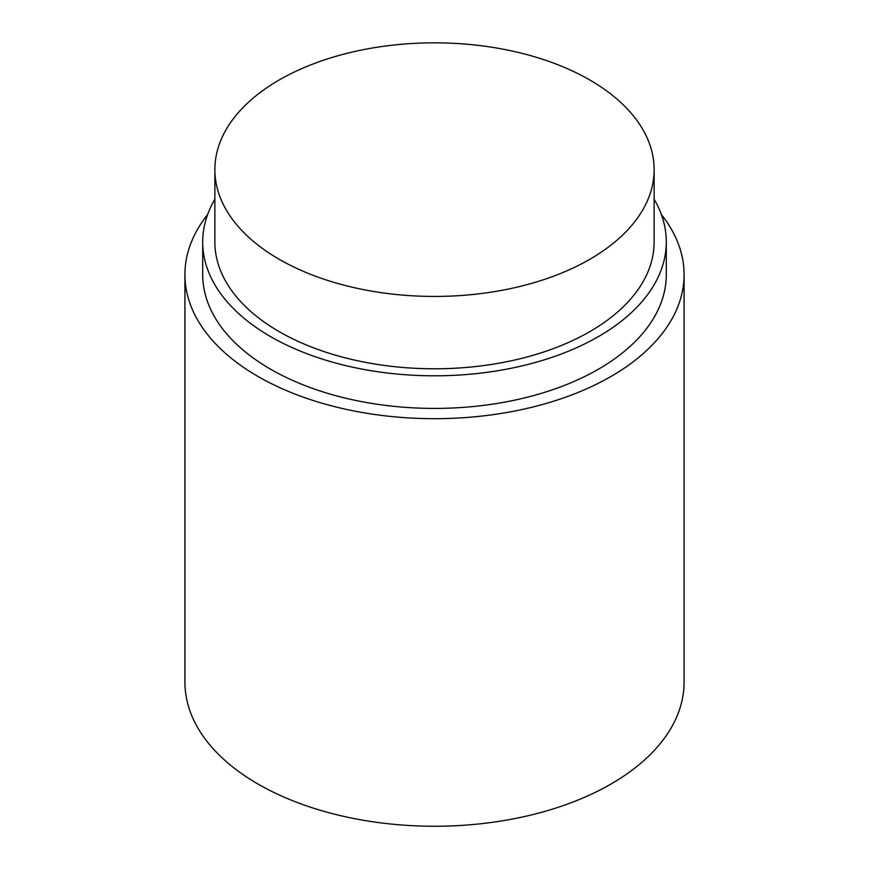 <?xml version="1.0" encoding="UTF-8"?>
<svg xmlns="http://www.w3.org/2000/svg" width="869" height="869" viewBox="0 0 869 869"><rect width="100%" height="100%" fill="white"/><g stroke="black" fill="none" stroke-linecap="round" stroke-linejoin="round"><path stroke-width="1.3" d="M661.363 214.534A249.577 144.091 180 0 1 684.077 274.593A249.577 144.091 180 0 1 530.014 407.713A249.577 144.091 180 0 1 258.017 376.473A249.577 144.091 180 0 1 184.923 274.593A249.577 144.091 180 0 1 207.637 214.534M184.923 274.593L184.923 682.154A249.577 144.091 0 0 0 258.017 784.044A249.577 144.091 0 0 0 530.014 815.274A249.577 144.091 0 0 0 684.077 682.154L684.077 274.593M654.129 199.197A231.795 133.826 180 0 1 666.295 241.984A231.795 133.826 180 0 1 523.203 365.621A231.795 133.826 180 0 1 270.596 336.618A231.795 133.826 180 0 1 202.705 241.984A231.795 133.826 180 0 1 214.871 199.197M666.295 241.984L666.295 274.593A231.795 133.826 180 0 1 523.203 398.23A231.795 133.826 180 0 1 270.596 369.216A231.795 133.826 180 0 1 202.705 274.593L202.705 241.984M589.801 79.981A219.629 126.798 180 0 1 654.129 169.64A219.629 126.798 180 0 1 518.543 286.792A219.629 126.798 180 0 1 279.199 259.299A219.629 126.798 180 0 1 214.871 169.64A219.629 126.798 180 0 1 350.457 52.488A219.629 126.798 180 0 1 589.801 79.981M654.129 169.64L654.129 241.984A219.629 126.798 180 0 1 518.543 359.136A219.629 126.798 180 0 1 279.199 331.643A219.629 126.798 180 0 1 214.871 241.984L214.871 169.64"/></g></svg>
